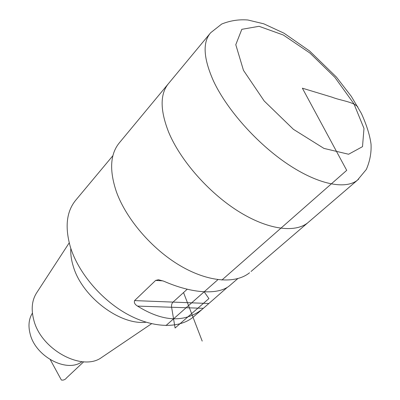 <?xml version="1.0" encoding="UTF-8"?>
<svg xmlns="http://www.w3.org/2000/svg" width="400" height="400" viewBox="0 0 400 400"><rect width="100%" height="100%" fill="white"/><g stroke="black" fill="none" stroke-linecap="round" stroke-linejoin="round"><path stroke-width="0.6" d="M251.065 271.455L307.81 222.76C294.76 233.25 267.445 229.675 237.925 211.025C208.445 192.405 180.385 160.335 168.72 132.355C159.89 109.905 159.94 93.495 168.87 83.125C159.94 93.495 159.89 109.905 168.72 132.355C180.385 160.335 208.445 192.405 237.925 211.025C267.445 229.675 294.76 233.25 307.81 222.76L309.225 221.545M32.42 313.11C28.825 318.845 28.06 325.76 30.13 333.855C35.46 356.705 67.11 373.19 82.015 361.68M69.205 242.855L36.935 292.39C31.99 299.79 30.925 308.94 33.74 319.835C40.855 349.73 82.395 371.925 101.67 357.45L102.585 356.83M70.81 248.38C70.48 254 71.305 259.99 73.29 266.355C81.915 296.63 119.97 325.415 146.03 322.22M112.915 155.655L76.205 199.64C66.47 211.04 64.585 227.015 70.545 247.555C78.54 272.935 101.38 299.915 127.225 314.135C153.105 328.37 178.995 328.74 193.14 317.16L194.675 315.835M230.6 284.815L229.43 285.83C218.485 294.965 192.63 293.87 163.84 281.225L158.475 279.735L155.65 280.425L134.58 300.6C133.885 302.665 134.875 304.5 137.545 306.1C162.905 321.92 184.505 322.96 202.345 309.21L227.455 287.225M249.54 272.765C235.535 284.105 208.34 282.28 180.16 265.685C152.015 249.11 126.265 219.13 116.45 191.935C109.085 170.065 110.19 153.53 119.76 142.335L167.9 84.295M217.91 279.66L165.96 325.565M221.89 280.045L346.715 170.355L302.37 88.19L332.04 97.185C340.825 100.66 352.515 101.55 357.83 106.825M187.235 289.22L173.025 302.105C171.81 303.365 171.335 305.08 171.605 307.245L175.09 328L208.92 298.58L204.16 291.81M202.195 341.095L183.54 292.57M83.69 361.8L66.665 377.785C65.2 379.675 63.435 380.415 61.36 380L50.295 359.71M243.465 70.335L264.195 100.99L293.425 129.33L323.96 148.415L348.6 154.245L362.505 146.66L363.99 128.445L353.945 103.825L334.835 77.305L310 53.1L283.305 35.01L259.055 26.305L241.82 29.325L235.785 44.695L243.465 70.335M213.58 81.225C203.385 58.395 202.41 42.235 210.665 32.74L221.695 24.04C230.21 20.62 238.935 19.275 247.885 20L263.775 23.815L284.065 33.225L309.61 51.005L336.425 77.09L351.33 96.41L361.335 113.335C366.605 124.9 369.835 135.17 371.03 144.145C371.49 152.69 369.92 161.13 366.325 169.455L357.395 180.21C345.365 189.8 318.155 184.55 287.58 164.04C257.045 143.57 226.96 109.73 213.58 81.225M358.705 179.085L307.81 222.76M137.545 306.1L203.405 308.315M134.58 300.6L208.62 303.495M155.65 280.425L162.98 280.865M168.87 83.125L209.775 33.815M101.67 357.45L151.57 323.725M193.14 317.16L202.345 309.21M229.43 285.83L237.76 278.64"/></g></svg>
